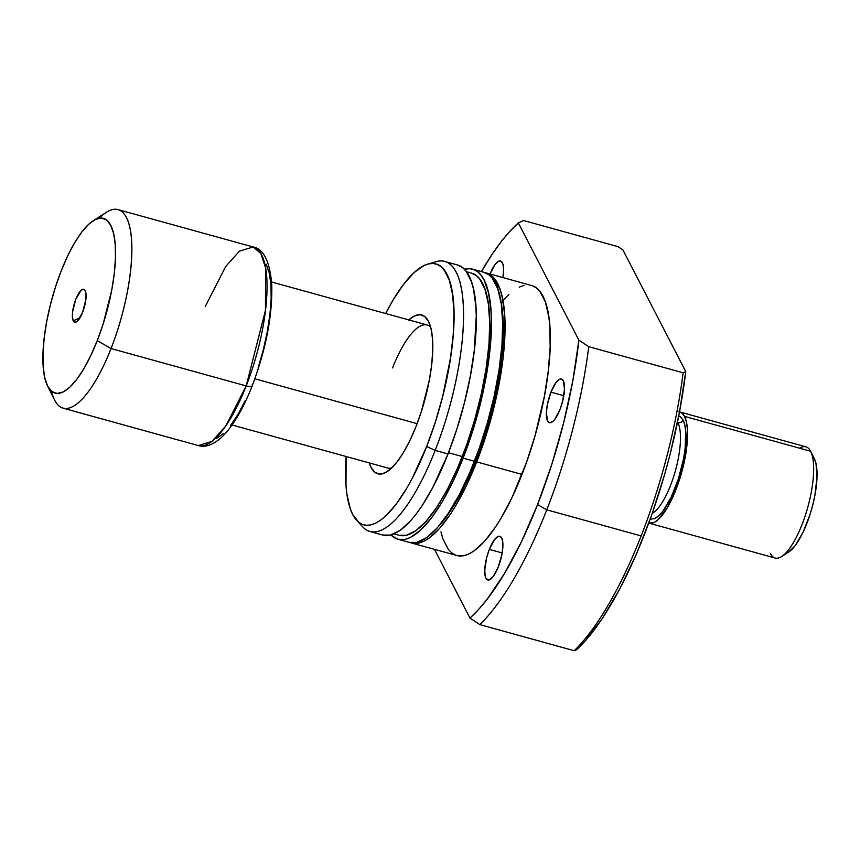 <?xml version="1.0" encoding="UTF-8"?>
<svg xmlns="http://www.w3.org/2000/svg" width="860" height="860" viewBox="0 0 860 860"><rect width="100%" height="100%" fill="white"/><g stroke="black" fill="none" stroke-linecap="round" stroke-linejoin="round"><path stroke-width="1.29" d="M85.172 290.583L86.021 294.26L85.839 299.688L82.624 312.341L77.421 321.145L75.035 322.296L73.283 320.93A17.103 5.311 105.5 0 1 75.831 299.173A17.103 5.311 105.5 0 1 85.172 290.583A17.103 5.311 105.5 0 1 85.204 290.637A17.103 5.311 105.5 0 1 84.344 307.171A17.103 5.311 105.5 0 1 76.594 321.801A17.103 5.311 105.5 0 1 73.283 320.93L72.433 317.265L72.616 311.836L75.831 299.173L81.033 290.368L83.42 289.218L85.172 290.583M80.206 317.469L73.283 320.93L80.206 317.469M417.1 423.658L254.85 378.798L417.1 423.658M252.109 384.839A8.245 2.494 -158.6 0 1 252.216 385.796A8.245 2.494 -158.6 0 1 246.197 385.925L225.804 425.937L212.022 441.352L198.262 445.555A103.017 31.97 -74.5 0 0 246.197 385.925L111.037 348.547A103.017 31.97 105.5 0 1 63.102 408.177A103.017 31.97 105.5 0 1 51.514 391.225M47.536 385.904L54.545 399.964A103.017 31.97 -74.5 0 0 111.037 348.547L97.255 340.657A90.655 28.133 105.5 0 1 47.536 385.904A90.655 28.133 105.5 0 1 61.21 270.857L55.405 287.229L50.514 304.3L46.73 321.436L44.193 337.969L43 353.267L43.204 366.736L44.784 377.863L47.698 386.215L51.826 391.472L56.996 393.439L63.027 392.042L69.681 387.322L76.701 379.475L83.818 368.789L90.751 355.685L97.255 340.657L103.06 324.295L111.735 290.078L114.262 273.544L115.455 258.258L115.251 244.788L113.67 233.662L110.757 225.309L106.64 220.042L101.458 218.075L95.428 219.472L88.784 224.191L81.764 232.039L74.648 242.724L67.703 255.839L61.21 270.857A90.655 28.133 105.5 0 1 93.213 220.719A90.655 28.133 105.5 0 1 115.477 248.981A90.655 28.133 105.5 0 1 97.255 340.657L111.037 348.547A103.017 31.97 -74.5 0 0 131.741 244.369A103.017 31.97 -74.5 0 0 106.446 212.259L93.213 220.719M99.362 218.193A103.017 31.97 105.5 0 1 118.013 209.603A103.017 31.97 105.5 0 1 111.037 348.547L246.197 385.925A103.017 31.97 -74.5 0 0 253.173 246.97L260.795 253.485L265.546 267.718L265.46 310.32L246.197 385.925A8.245 2.494 21.4 0 0 252.216 385.796M205.239 306.601L225.632 266.589L239.424 251.174L253.173 246.97L118.013 209.603M258.183 367.725L263.289 349.869L267.245 331.96L269.9 314.674L271.147 298.689L270.932 284.606L269.277 272.975L266.234 264.246M216.333 438.557L223.288 433.623M230.62 425.421L238.059 414.251L245.315 400.545M430.656 327.155A74.175 23.016 -74.5 0 0 392.579 367.919A74.175 23.016 105.5 0 1 427.087 324.983A74.175 23.016 105.5 0 1 430.656 327.155M408.79 319.931A82.409 25.574 105.5 0 1 428.581 321.533A82.409 25.574 105.5 0 1 416.154 426.119L421.432 411.241L429.323 380.131L431.623 365.102L432.709 351.202L432.526 338.958L431.075 328.842L428.43 321.253L424.69 316.469L419.981 314.674L414.498 315.953L408.457 320.242M550.938 392.149A22.661 7.03 105.5 0 1 561.483 379.034A22.661 7.03 105.5 0 1 559.957 409.596L562.623 401.244L564.504 389L563.332 380.765L561.01 378.959L559.495 379.303L556.076 382.442L550.938 392.149L547.325 404.791L546.39 412.757L547.562 420.991L549.884 422.798L553.055 421.271L554.818 419.304L559.957 409.596A22.661 7.03 105.5 0 1 549.411 422.722A22.661 7.03 105.5 0 1 550.938 392.149L563.794 395.707L550.938 392.149M490.049 273.996A22.661 7.03 105.5 0 1 500.541 261.01A22.661 7.03 105.5 0 1 502.874 277.533L503.551 270.975L503.111 264.826L501.348 261.418L500.058 260.935L498.553 261.279L495.134 264.418L489.996 274.125M489.318 549.4A22.661 7.03 105.5 0 1 499.864 536.285A22.661 7.03 105.5 0 1 498.327 566.847L501.95 554.205L502.874 546.25L502.433 540.101L500.671 536.694L499.38 536.199L497.875 536.554L494.457 539.693L489.318 549.4L486.642 557.764L484.76 569.997L485.212 576.146L485.943 578.242L488.265 580.048L489.77 579.694L493.188 576.555L498.327 566.847A22.661 7.03 105.5 0 1 487.781 579.973A22.661 7.03 105.5 0 1 489.318 549.4L502.165 552.958L489.318 549.4M411.521 542.993L456.821 555.528A140.105 43.473 -74.5 0 0 522.009 474.419L476.709 461.895A140.105 43.473 105.5 0 1 411.521 542.993A140.105 43.473 105.5 0 1 410.403 542.638M475.892 460.315L474.924 460.046L475.892 460.315A135.977 42.194 -74.5 0 0 501.036 302.269L502.896 316.502L503.197 336.701L499.757 371.864L491.931 410.145L484.599 435.762L475.892 460.315A135.977 42.194 -74.5 0 1 439.331 525.449L445.061 518.537L455.736 502.509L466.142 482.847L475.892 460.315M397.922 539.241L409.252 542.37A140.105 43.473 -74.5 0 0 474.44 461.272L463.11 458.143A140.105 43.473 105.5 0 1 397.922 539.241A140.105 43.473 105.5 0 1 390.988 534.942L396.718 538.844L400.9 539.714L405.415 539.284L410.22 537.554L420.497 530.265L431.344 518.129L442.352 501.616L453.069 481.363L463.11 458.143L474.44 461.272A140.105 43.473 -74.5 0 0 483.922 272.298L472.602 269.169A140.105 43.473 105.5 0 1 463.11 458.143L476.064 419.723L485.491 379.969L489.415 354.417L491.361 319.974L490.942 309.965L488.491 292.776L483.987 279.865L481.019 275.178L477.623 271.728L473.806 269.567L469.625 268.685L464.432 269.287A140.105 43.473 105.5 0 1 472.602 269.169M394.009 533.877L399.019 535.264A135.977 42.194 -74.5 0 0 462.293 456.552L448.49 452.736L462.293 456.552A135.977 42.194 -74.5 0 0 471.506 273.136L466.486 271.749M369.983 531.512L382.818 535.06A140.105 43.473 -74.5 0 0 448.017 453.962L435.171 450.414A140.105 43.473 105.5 0 1 369.983 531.512A140.105 43.473 105.5 0 1 359.888 523.106M356.717 520.386L362.759 526.911A140.105 43.473 -74.5 0 0 435.171 450.414L426.678 446.49A135.343 42 105.5 0 1 356.717 520.386A135.343 42 105.5 0 1 346.139 456.52L345.989 485.416L346.913 494.21L350.289 508.819L352.697 514.506L358.856 522.364L362.533 524.46L366.575 525.299L370.94 524.88L375.583 523.213L380.453 520.289L385.517 516.161L395.987 504.444L406.619 488.491L411.854 479.117L426.678 446.49L435.171 450.414A140.105 43.473 -74.5 0 0 436.095 261.676L427.56 264.171A135.343 42 105.5 0 1 426.678 446.49L435.343 422.056L442.642 396.557L450.436 358.469L453.231 334.594L453.972 313.019L452.629 294.571L449.253 279.962L443.975 269.75L440.685 266.417L437.009 264.321L432.967 263.482L428.602 263.902L423.958 265.568L414.025 272.609L403.555 284.337L392.923 300.29L385.678 313.535A135.343 42 105.5 0 1 427.56 264.171M617.985 246.637L622.909 249.894L685.764 371.617L683.13 372.788L588.745 346.688A226.631 70.326 105.5 0 1 546.766 509.829L641.151 535.92A226.631 70.326 -74.5 0 0 683.13 372.788A226.631 70.326 105.5 0 1 641.151 535.92L546.766 509.829A226.631 70.326 -74.5 0 0 588.745 346.688L578.887 340.13A218.397 67.779 105.5 0 1 537.575 504.562L546.766 509.829L537.575 504.562L521.633 541.37L504.594 573.362L487.136 599.269L478.472 609.611L469.969 618.061L434.483 549.346L469.969 618.061L479.826 624.618A226.631 70.326 -74.5 0 0 546.766 509.829A226.631 70.326 105.5 0 1 479.826 624.618L574.211 650.719A226.631 70.326 -74.5 0 0 641.151 535.92A226.631 70.326 105.5 0 1 574.211 650.719L576.845 649.547A222.514 69.058 -74.5 0 0 685.764 371.617L622.909 249.894L617.985 246.637L523.6 220.536L617.985 246.637M481.385 271.599L492.447 253.829L501.176 241.703L509.84 231.361L518.354 222.912L578.887 340.13L572.867 380.529L563.719 422.507L551.797 464.411L537.575 504.562A218.397 67.779 105.5 0 1 469.969 618.061L479.826 624.618L574.211 650.719L576.845 649.547L585.348 640.797L602.677 617.953L619.899 588.724L636.357 554.216L651.439 515.731L664.565 474.752L670.23 453.811L679.508 411.994L685.764 371.617L683.13 372.788L588.745 346.688L578.887 340.13L518.354 222.912L523.6 220.536L518.354 222.912A218.397 67.779 105.5 0 0 481.385 271.599M456.778 555.506L464.314 555.571L469.119 553.84L474.161 550.819L484.782 541.058L495.758 526.664L501.251 517.903L511.969 497.65L526.653 461.981L534.963 436.009L544.391 396.256L548.314 370.703L550.153 347.075L549.841 326.252L548.873 317.157L545.38 302.032L539.919 291.465L536.522 288.014L532.706 285.853L486.19 272.921A140.105 43.473 105.5 0 1 476.709 461.895L466.668 485.115L455.94 505.368L450.446 514.14L439.471 528.534L428.861 538.295L423.808 541.306L419.013 543.036L414.498 543.477L410.306 542.596M524.009 285.412L519.203 287.143M508.916 294.432L503.541 299.914M440.933 531.91L442.932 538.94L448.393 549.508L451.801 552.958L455.617 555.13M369.262 462.906L371.112 467.528L374.852 472.312L379.561 474.107L385.043 472.828L391.085 468.539L397.471 461.401L403.942 451.693L410.252 439.772L416.154 426.119A82.409 25.574 105.5 0 1 387.054 471.699A82.409 25.574 105.5 0 1 369.262 462.906M382.786 535.049L390.311 535.103L400.158 530.362L410.779 520.601L416.251 513.947L421.755 506.207L432.666 487.738L448.017 453.962A140.105 43.473 -74.5 0 0 457.498 264.988L444.663 261.44A140.105 43.473 105.5 0 1 435.171 450.414L448.017 453.962L456.983 428.667L464.54 402.276L470.388 375.798L474.312 350.246L476.257 315.792L475.838 305.794L473.387 288.605L471.377 281.575L465.926 270.997L462.519 267.557L457.456 264.977M431.677 263.472A140.105 43.473 105.5 0 1 444.663 261.44M398.986 535.253L406.296 535.307L415.853 530.695L426.151 521.225L436.805 507.26L447.404 489.329L457.531 468.13L466.797 444.469L474.86 419.271L481.396 393.482L486.158 368.112L488.974 344.129L489.716 322.446L488.362 303.913L484.975 289.239L479.676 278.973L476.375 275.63L471.463 273.125M468.614 272.674L467.13 272.674M409.209 542.359L416.745 542.413L426.592 537.661L437.202 527.911L448.178 513.517L459.1 495.037L469.528 473.193L479.084 448.823L487.383 422.851L494.124 396.288L499.026 370.144L501.928 345.44L502.691 323.102L501.305 304.01L497.811 288.885L492.35 278.307L488.942 274.867L483.879 272.287M486.19 272.921A140.105 43.473 105.5 0 0 485.04 272.663L491.21 275.49L494.618 278.941L500.079 289.508L502.079 296.539L504.53 313.728L504.841 334.54L503.003 358.179L496.392 396.911L489.652 423.486L476.709 461.895L522.009 474.419A140.105 43.473 -74.5 0 0 531.501 285.456M391.73 467.937A74.175 23.016 105.5 0 1 387.559 467.969L232.071 424.98M679.529 411.897A57.684 17.899 105.5 0 1 679.808 411.962A57.684 17.899 105.5 0 1 684.495 416.369L810.604 451.242L684.495 416.369A57.684 17.899 105.5 0 1 678.991 481.235A57.684 17.899 105.5 0 1 649.063 523.17L775.161 558.043A57.684 17.899 -74.5 0 0 805.089 516.107A57.684 17.899 -74.5 0 0 810.604 451.242A57.684 17.899 105.5 0 1 810.7 451.435A57.684 17.899 105.5 0 1 807.798 507.206A57.684 17.899 105.5 0 1 781.643 556.549A57.684 17.899 105.5 0 1 770.474 553.636M781.643 556.549L788.695 552.034A51.095 15.856 -74.5 0 0 811.861 508.335A51.095 15.856 -74.5 0 0 814.442 458.939A51.095 15.856 -74.5 0 0 814.355 458.756L815.989 463.465L817 477.332L814.904 495.274L812.764 504.927L810.012 514.549L803.079 532.243L795.156 545.659L788.62 552.088M678.744 415.95L680.636 416.917L683.066 420.024A4.117 3.709 -27.3 0 1 677.863 422.647L677.863 422.647A49.45 15.34 -74.5 0 0 677.529 422.045M677.863 422.647A49.45 15.34 -74.5 0 1 675.229 471.398A49.45 15.34 -74.5 0 1 652.278 513.356A49.45 15.34 -74.5 0 0 675.229 471.398A49.45 15.34 -74.5 0 0 677.863 422.647A4.117 3.709 152.7 0 0 683.066 420.024L684.786 424.969L685.721 431.537L685.14 448.533L683.646 458.305L678.518 478.525L671.251 497.069L662.942 511.13L658.792 515.763L654.858 518.558L650.192 519.214M649.063 523.17A57.684 17.899 105.5 0 1 648.784 523.084L654.127 522.482L658.362 519.472L667.349 507.679L675.906 489.781L682.711 468.496L686.731 447.071L687.366 428.764L686.355 421.69L684.495 416.369L681.872 413.026L678.583 411.768M799.628 448.2A57.684 17.899 105.5 0 1 810.604 451.242A57.684 17.899 -74.5 0 0 805.917 446.834L679.808 411.962M683.066 420.024A53.567 16.619 105.5 0 1 679.765 474.44A53.567 16.619 105.5 0 1 654.17 518.86M253.173 246.97C263.547 248.83 269.739 261.279 271.749 284.327C272.588 315.233 266.084 349.042 252.238 385.753C242.928 409.467 232.608 426.764 221.289 437.622C212.538 445.114 204.863 447.759 198.262 445.555L63.102 408.177M271.609 281.994L427.087 324.983M810.7 451.435L814.442 458.939"/></g></svg>
